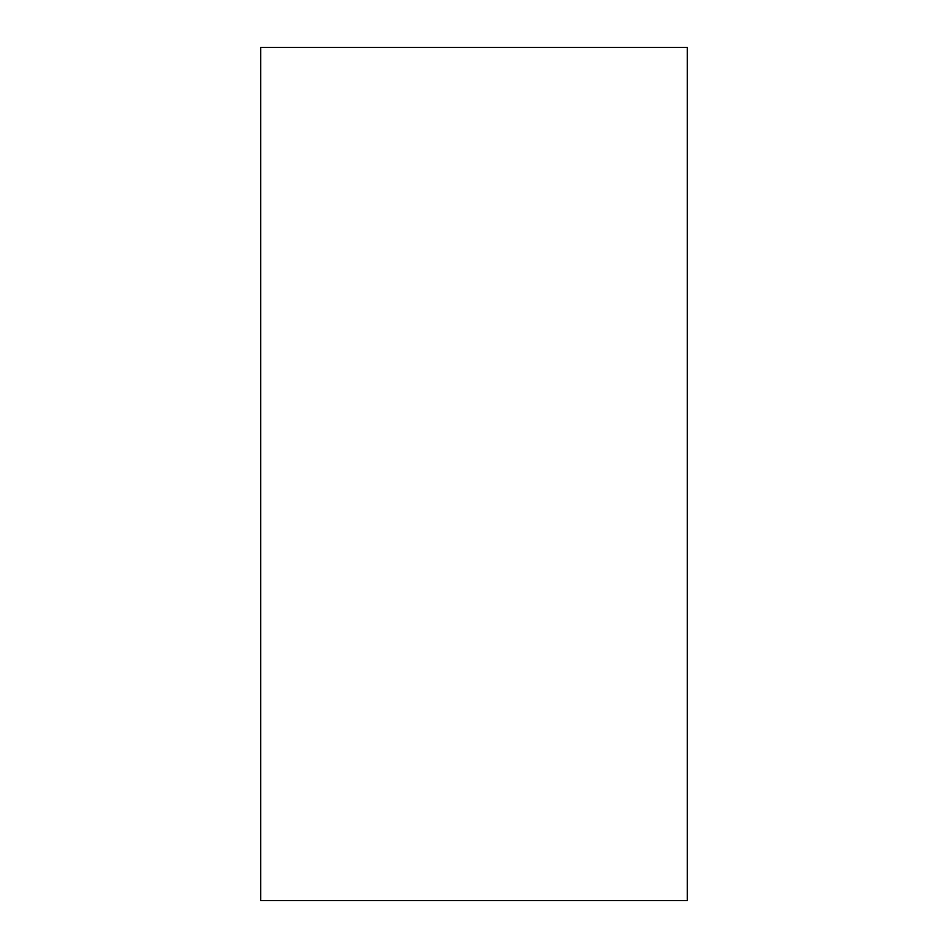 <?xml version="1.0" encoding="UTF-8"?>
<svg xmlns="http://www.w3.org/2000/svg" width="948" height="948" viewBox="0 0 948 948"><rect width="100%" height="100%" fill="white"/><g stroke="black" fill="none" stroke-linecap="round" stroke-linejoin="round"><path stroke-width="1.42" d="M687.3 900.6L687.3 47.4L260.7 47.4L260.7 900.6L687.3 900.6"/></g></svg>
